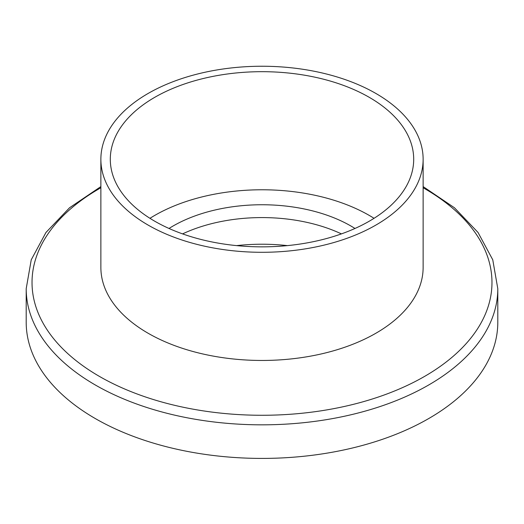 <?xml version="1.0" encoding="UTF-8"?>
<svg xmlns="http://www.w3.org/2000/svg" width="524" height="524" viewBox="0 0 524 524"><rect width="100%" height="100%" fill="white"/><g stroke="black" fill="none" stroke-linecap="round" stroke-linejoin="round"><path stroke-width="0.79" d="M100.87 159.27L100.87 267.437A161.13 93.03 0 0 0 148.063 333.218A161.13 93.03 0 0 0 323.662 353.379A161.13 93.03 0 0 0 423.13 267.437L423.13 159.27A161.13 93.03 0 0 0 262 66.24A161.13 93.03 0 0 0 100.87 159.27A161.13 93.03 0 0 0 148.063 225.051A161.13 93.03 0 0 0 323.662 245.212A161.13 93.03 0 0 0 423.13 159.27M497.8 288.698L497.8 322.28A235.8 136.135 180 0 1 352.239 448.053A235.8 136.135 180 0 1 95.263 418.538A235.8 136.135 180 0 1 26.2 322.28L26.2 288.698A235.8 136.135 0 0 0 95.263 384.957A235.8 136.135 0 0 0 352.239 414.471A235.8 136.135 0 0 0 497.8 288.698L492.763 259.806L478.026 232.453L454.459 207.766L423.13 186.59M169.016 228.471A125.76 72.607 180 0 1 350.923 226.014A125.76 72.607 180 0 1 354.984 228.471M341.412 233.887A125.76 72.607 0 0 0 182.588 233.887M287.394 245.612A135.192 78.05 0 0 0 236.606 245.612M149.956 218.312A151.698 87.58 180 0 1 374.044 218.312M154.731 221.2A151.698 87.58 180 0 1 110.302 159.27A151.698 87.58 180 0 1 262 71.683A151.698 87.58 180 0 1 413.698 159.27A151.698 87.58 180 0 1 320.053 240.182A151.698 87.58 180 0 1 154.731 221.2M423.13 187.762A229.977 132.775 180 0 1 425.357 375.957A229.977 132.775 180 0 1 99.383 376.383A229.977 132.775 180 0 1 100.87 187.762M100.87 186.59L69.541 207.766L45.974 232.453L31.237 259.806L26.2 288.698"/></g></svg>
